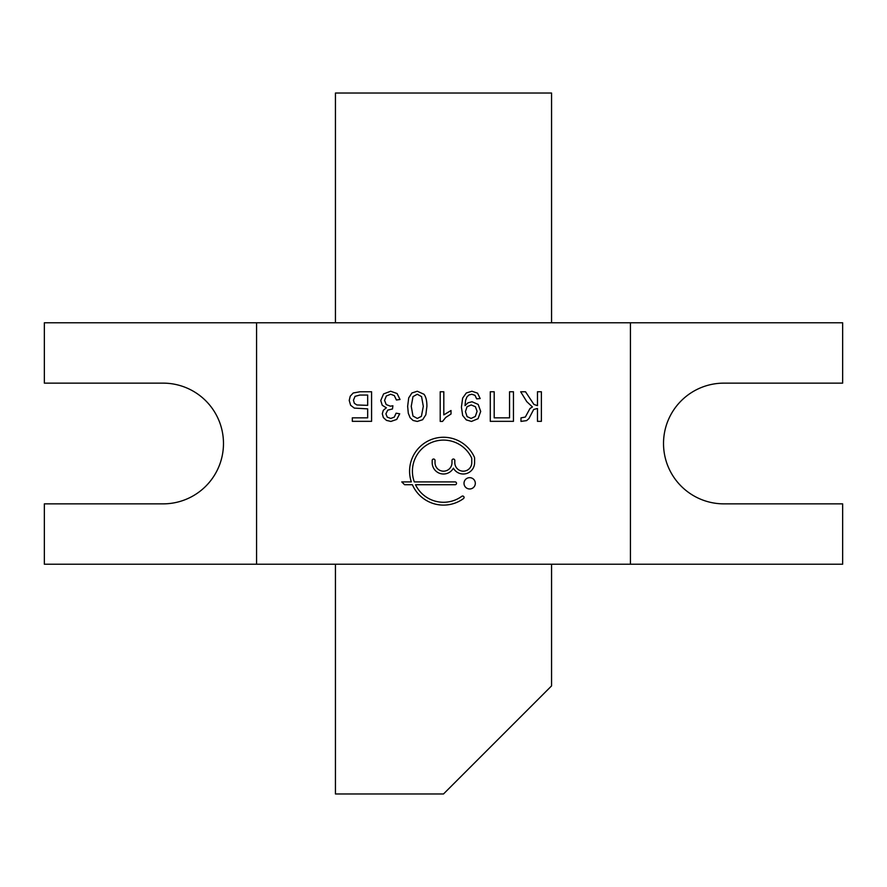 <?xml version="1.0" encoding="UTF-8"?>
<svg xmlns="http://www.w3.org/2000/svg" width="887" height="887" viewBox="0 0 887 887"><rect width="100%" height="100%" fill="white"/><g stroke="black" fill="none" stroke-linecap="round" stroke-linejoin="round"><path stroke-width="1.33" d="M354.356 403.319L356.896 404.96L367.673 405.359L367.673 395.059L359.812 395.059L355.044 396.356L353.447 400.237L354.356 403.319M465.442 411.623L467.083 416.602L471.097 418.442L475.321 416.458L477.084 411.324L475.41 406.723L471.197 404.949L467.061 406.723L465.442 411.623M417.322 418.442L421.414 416.325L423.31 406.335L421.569 396.622L417.278 394.238L412.987 396.633L411.246 406.335L412.976 416.047L417.322 418.442M256.576 322.779L256.576 564.221L630.424 564.221L630.424 322.779L44.35 322.779L44.35 383.14L163.119 383.14A60.36 60.36 0 0 1 223.48 443.5A60.36 60.36 0 0 1 163.119 503.86L44.35 503.86L44.35 564.221L335.441 564.221L335.441 793.976L443.5 793.976L551.559 685.906L551.559 564.221L842.65 564.221L842.65 503.86L723.881 503.86A60.36 60.36 0 0 1 663.52 443.5A60.36 60.36 0 0 1 723.881 383.14L842.65 383.14L842.65 322.779L551.559 322.779L551.559 93.024L335.441 93.024L335.441 322.779L256.576 322.779M455.098 481.907L414.318 481.907A31.089 31.089 0 0 1 431.415 442.546A31.089 31.089 0 0 1 471.54 457.759A2.262 2.262 0 0 1 471.762 458.734L471.762 462.704A8.482 8.482 0 0 1 463.28 471.185A8.482 8.482 0 0 1 454.809 462.704L454.809 460.442A1.408 1.408 0 0 0 453.39 459.034A1.408 1.408 0 0 0 451.982 460.442L451.982 462.704A8.482 8.482 0 0 1 443.5 471.185A8.482 8.482 0 0 1 435.018 462.704L435.018 460.442A1.408 1.408 0 0 0 433.61 459.034A1.408 1.408 0 0 0 432.191 460.442L432.191 462.704A11.309 11.309 0 0 0 453.39 468.181A11.309 11.309 0 0 0 474.589 462.704L474.589 458.113A2.262 2.262 0 0 0 474.39 457.182A33.917 33.917 0 0 0 431.115 439.608A33.917 33.917 0 0 0 411.324 481.907L401.767 481.907L404.594 484.734L412.411 484.734A33.917 33.917 0 0 0 463.48 498.594A1.408 1.408 0 0 0 463.79 496.62A1.408 1.408 0 0 0 461.817 496.31A31.089 31.089 0 0 1 415.515 484.734L455.098 484.734A1.408 1.408 0 0 0 456.517 483.326A1.408 1.408 0 0 0 455.098 481.907M490.278 421.336L513.462 421.336L513.462 391.766L509.548 391.766L509.548 417.832L494.192 417.832L494.192 391.766L490.278 391.766L490.278 421.336M367.673 417.832L352.316 417.832L352.316 421.336L371.586 421.336L371.586 391.766L359.967 391.766L353.214 392.996L350.232 396.201L349.223 400.425L350.62 405.27L354.334 408.109L367.673 408.863L367.673 417.832M537.467 421.336L541.38 421.336L541.38 391.766L537.467 391.766L537.467 405.669L533.907 404.428L525.514 391.766L520.669 391.766L526.778 401.656L532.444 406.956L529.982 408.508L525.337 417.034L520.979 417.888L520.979 421.392L526.623 420.615L528.907 418.609L533.686 409.484L537.467 408.452L537.467 421.336M475 395.336L476.674 398.873L480.177 398.562L477.561 393.163L471.928 391.245L466.285 392.996L462.648 398.108L461.428 407.133L462.659 415.46L466.252 419.884L471.485 421.436L478.071 418.686L480.699 411.446L478.182 404.417L472.028 401.756L467.981 402.831L465.032 405.636L465.553 400.492L466.861 397.043L468.901 394.992L471.829 394.238L475 395.336M411.912 392.963L408.707 397.908L407.643 406.335L408.308 413.32L410.116 417.71L413.076 420.471L417.278 421.436L422.633 419.728L425.838 414.794L426.913 406.335C426.913 400.78 425.937 396.755 423.986 394.26L417.278 391.245L411.912 392.963M394.283 417.134L390.757 418.442L387.253 417.145L385.9 413.841L387.752 410.127L392.486 408.962L392.897 405.769L390.335 406.179L386.2 404.55L384.57 400.414L386.3 396.012L390.646 394.238L394.316 395.591L396.411 400.004L400.015 399.483L397.099 393.54L390.668 391.245L383.561 393.939L380.756 400.514L382.253 405.281L386.366 407.798L383.328 410.293L382.297 413.774L383.372 417.566L386.466 420.394L390.879 421.436L396.711 419.44L399.715 413.808L396.101 413.187L394.283 417.134M443.81 391.766L440.207 391.766L440.207 421.436L442.524 421.436L445.729 417.478L451.017 414.018L451.017 410.504L443.81 414.883L443.81 391.766M464.012 483.326A5.655 5.655 0 0 0 472.494 488.216A5.655 5.655 0 0 0 472.494 478.426A5.655 5.655 0 0 0 464.012 483.326"/></g></svg>

